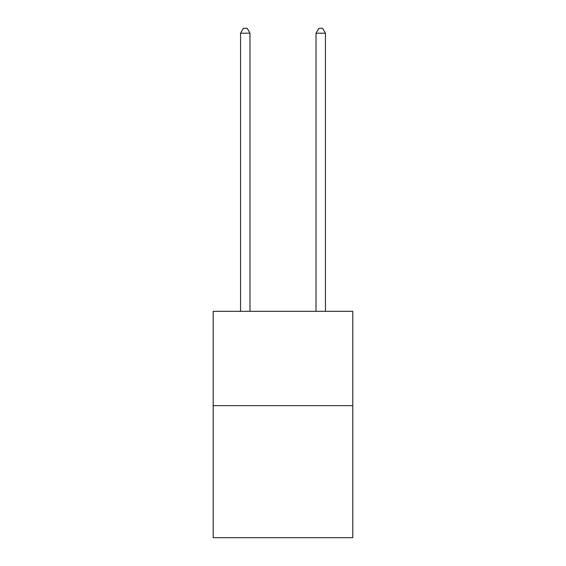 <?xml version="1.0" encoding="UTF-8"?>
<svg xmlns="http://www.w3.org/2000/svg" width="566" height="566" viewBox="0 0 566 566"><rect width="100%" height="100%" fill="white"/><g stroke="black" fill="none" stroke-linecap="round" stroke-linejoin="round"><path stroke-width="0.85" d="M352.795 405.652L352.795 537.7L213.205 537.7L213.205 311.335L352.795 311.335L352.795 405.652L213.205 405.652M249.988 311.335L249.988 33.203L240.557 33.203L240.557 311.335M240.557 33.203L243.387 28.3L247.158 28.3L249.988 33.203M325.443 311.335L325.443 33.203L316.012 33.203L316.012 311.335M316.012 33.203L318.842 28.3L322.613 28.3L325.443 33.203"/></g></svg>
